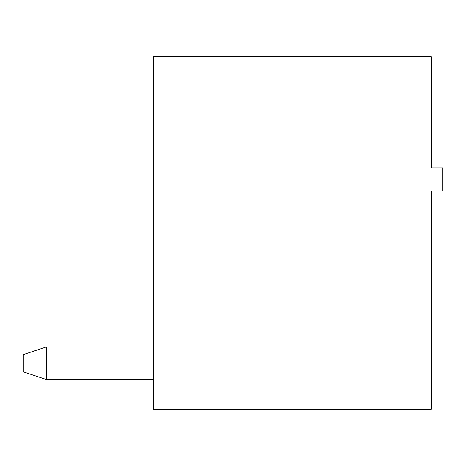 <?xml version="1.0" encoding="UTF-8"?>
<svg xmlns="http://www.w3.org/2000/svg" width="466" height="466" viewBox="0 0 466 466"><rect width="100%" height="100%" fill="white"/><g stroke="black" fill="none" stroke-linecap="round" stroke-linejoin="round"><path stroke-width="0.7" d="M431.207 409.189L431.207 190.868L442.7 190.868L442.7 167.888L431.207 167.888L431.207 56.811L153.524 56.811L153.524 409.189L431.207 409.189M153.524 379.505L46.28 379.505L46.28 346.949L153.524 346.949M46.28 379.505L23.3 371.845L23.3 354.609L46.28 346.949"/></g></svg>
